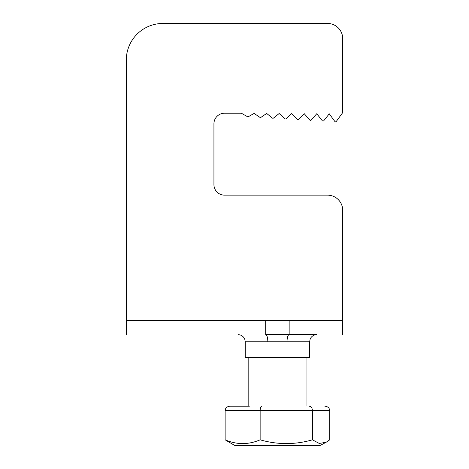 <?xml version="1.0" encoding="UTF-8"?>
<svg xmlns="http://www.w3.org/2000/svg" width="469" height="469" viewBox="0 0 469 469"><rect width="100%" height="100%" fill="white"/><g stroke="black" fill="none" stroke-linecap="round" stroke-linejoin="round"><path stroke-width="0.7" d="M324.853 406.201C327.784 406.476 329.408 407.907 329.719 410.492L329.719 439.828L326.207 442.226L319.283 443.457L312.43 439.828C295.065 444.829 277.636 444.829 260.143 439.828C248.494 444.829 236.822 444.829 225.132 439.828L225.132 410.492C225.442 407.907 227.066 406.476 229.998 406.201L249.344 406.201M225.132 439.828L234.875 445.55L319.975 445.55L326.207 442.226M309.622 341.813L310.161 339.075L310.953 337.657C312.413 335.716 314.353 334.719 316.774 334.661L265.694 334.661A7.152 2.134 -90 0 1 267.828 341.813L309.622 341.813L309.622 357.554L245.234 357.554L245.234 341.813L244.83 339.445L243.698 337.387C242.239 335.616 240.368 334.708 238.076 334.661M126.29 334.661L126.29 320.35L289.156 320.35L265.694 320.35L265.694 334.661L277.648 334.62M287.022 341.813A7.152 2.134 90 0 1 289.156 334.661L289.156 320.35L342.71 320.35L342.71 210.352A15.201 15.201 0 0 0 327.503 195.151L224.487 195.151A10.553 10.553 0 0 1 213.934 184.598L213.934 123.787A10.553 10.553 0 0 1 224.487 113.234L241.418 113.234L247.468 116.693A0.897 0.897 0 0 0 248.359 116.693L254.134 113.398L259.926 117.373A0.897 0.897 0 0 0 260.94 117.373L266.656 113.451L272.395 118.047A0.897 0.897 0 0 0 273.515 118.047L279.178 113.516L284.871 118.727A0.897 0.897 0 0 0 286.078 118.727L291.695 113.586L297.352 119.402A0.897 0.897 0 0 0 298.636 119.402L304.217 113.662L309.839 120.087A0.897 0.897 0 0 0 311.187 120.087L316.739 113.738L322.332 120.768A0.897 0.897 0 0 0 323.733 120.768L329.261 113.815L334.831 121.453A0.897 0.897 0 0 0 336.279 121.453L342.71 112.63L342.71 38.651A15.201 15.201 0 0 0 327.503 23.45L162.96 23.45A36.664 36.664 0 0 0 126.29 60.114L126.29 320.35M342.71 320.35L342.71 334.661M271.528 334.637L277.443 334.62M265.694 334.661L289.156 334.661M309.177 406.201C311.14 406.476 312.225 407.907 312.43 410.492L225.132 410.492M248.81 357.554L248.81 406.201L245.674 406.201M261.749 406.201C260.782 406.476 260.242 407.907 260.143 410.492L260.143 439.828M312.43 439.828L312.43 410.492L329.719 410.492M267.828 341.813L245.234 341.813M306.04 406.201L306.04 357.554"/></g></svg>
